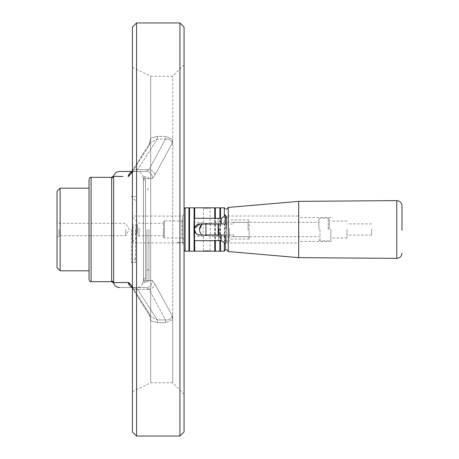 <?xml version="1.0" encoding="UTF-8"?>
<svg xmlns="http://www.w3.org/2000/svg" width="459" height="459" viewBox="0 0 459 459"><rect width="100%" height="100%" fill="white"/><g stroke="black" fill="none" stroke-linecap="round" stroke-linejoin="round"><path stroke-width="0.34" stroke-dasharray="2.29 1.72" d="M318.936 229.5L318.936 219.172L318.936 229.5M218.14 224.026L233.631 224.026L233.631 222.322L233.631 224.026L205.919 224.026L205.919 234.974L233.631 234.974L233.631 236.678L233.631 234.974L218.14 234.974M210.394 224.026L210.394 234.974L203.165 234.974L203.165 224.026L210.394 224.026L202.058 224.026M202.058 234.974L210.394 234.974M329.264 229.5L329.264 219.172L329.264 229.5M328.231 229.5L328.231 218.14L328.231 229.5M319.969 229.5L319.969 240.86L319.969 229.5M298.786 243.006L298.786 215.994L298.786 243.006L226.402 243.006L226.402 228.989M226.402 243.006L226.402 215.994L298.786 215.994M298.694 257.642L298.694 201.358M401.969 205.787L401.969 230.401M371.566 229.288L371.566 235.1L371.566 229.288M347.01 229.288L347.01 235.1L347.01 229.288M347.01 229.179L347.01 237.94L347.01 229.179M330.876 229.179L330.876 237.94L330.876 229.179M330.876 229.047L330.876 241.417L330.876 229.047M298.786 229.047L298.786 241.417L298.786 229.047M59.096 229.5L59.096 235.696L59.096 229.5M125.743 229.5L125.743 235.696L125.743 229.5M137.419 232.833L137.419 224.881L137.419 232.833L132.628 232.833L132.628 224.881L132.422 234.354L132.422 224.646L132.422 233M137.419 234.119L132.422 234.354M137.419 230.785L132.422 230.848M131.555 286.995A6.197 5.91 90 0 0 133.982 287.541L146.272 287.541L149.02 289.354L165.458 319.906C169.354 320.181 171.58 318.764 172.131 315.643L172.699 319.728L172.699 382.8L172.699 319.728L165.458 322.62L172.699 319.728L172.699 76.2L172.699 139.272L172.131 143.357C171.586 140.242 169.36 138.825 165.458 139.094L165.458 136.38L172.699 139.272L172.699 319.728L172.131 315.643L154.941 284.052L152.245 280.501L143.438 280.638L152.245 280.501A6.197 6.03 90 0 1 146.272 287.541C133.494 287.541 133.494 287.541 146.272 287.541A6.197 6.03 90 0 0 152.245 280.501L154.941 284.052A6.197 4.2 -22.9 0 1 149.02 289.354L146.272 287.541L133.982 287.541A6.197 5.91 90 0 1 128.164 282.44L125.399 282.463M122.41 282.492L119.197 282.537M118.944 282.543L118.606 282.549M117.659 282.566L116.11 282.601M115.513 282.618L115.146 282.629M115.077 282.629L114.199 282.664M113.689 282.681L113.654 282.687A2.066 2.043 180 0 0 111.64 281.086L111.64 177.914A2.066 2.043 180 0 0 113.654 176.313L114.016 176.331M114.251 176.342L115.961 176.394M115.984 176.394L118.233 176.445M119.202 176.463L121.428 176.497M121.497 176.497L123.081 176.514M128.572 176.503L128.164 176.56A6.197 5.91 90 0 1 133.982 171.459L137.568 169.646A6.197 4.091 -151.5 0 0 132.123 171.075A6.197 4.091 -151.5 0 0 131.808 172.877L129.455 176.015M129.449 176.015L128.577 176.497M132.422 171.752L149.077 145.578L132.422 171.752M150.678 138.257L149.077 145.578L150.122 142.76L149.077 145.578L150.678 138.257L157.317 136.38L150.678 138.257L150.678 76.2L150.678 320.743L150.678 138.257M150.678 320.743L149.077 313.422L132.422 287.248L149.077 313.422L150.122 316.24L149.077 313.422L150.678 320.743L157.317 322.62L157.317 319.906L137.568 289.354A6.197 4.091 -28.5 0 1 132.123 287.925L132.123 287.925A6.197 4.091 -28.5 0 0 137.568 289.354L157.317 319.906L150.122 316.24L157.317 319.906L157.317 322.62L150.678 320.743L150.678 382.8L150.678 320.743M128.164 282.44L129.363 282.916M129.914 283.404L131.808 286.123A6.197 4.091 -28.5 0 0 132.123 287.925L131.285 286.64M179.928 22.95L179.928 436.05M184.059 27.081L184.059 431.919M133.982 287.541L137.568 289.354L133.982 287.541C115.094 287.541 115.094 287.541 133.982 287.541L131.819 287.013L133.982 287.541M172.131 315.643C171.586 318.758 169.36 320.175 165.458 319.906L165.458 322.62L165.458 319.906L149.02 289.354A6.197 4.2 -22.9 0 0 154.941 284.052L172.131 315.643M131.819 171.987L133.982 171.459L131.285 172.36L132.123 171.075A6.197 4.091 -151.5 0 1 137.568 169.646L157.317 139.094L150.122 142.76L157.317 139.094L137.568 169.646L133.982 171.459L131.905 171.459L146.272 171.459A6.197 6.03 90 0 1 152.245 178.499L143.438 178.362C142.502 174.518 142.502 174.518 143.438 178.362C142.502 174.518 142.502 174.518 143.438 178.362L152.245 178.499A6.197 6.03 90 0 0 146.272 171.459C133.494 171.459 133.494 171.459 146.272 171.459L149.02 169.646A6.197 4.2 -157.1 0 1 154.941 174.948L172.131 143.357L154.941 174.948L152.245 178.499L154.941 174.948A6.197 4.2 -157.1 0 0 149.02 169.646L146.272 171.459L133.982 171.459A6.197 5.91 90 0 0 131.555 172.005M113.654 176.313L113.654 282.687M150.122 142.76L132.422 170.524L150.122 142.76M149.02 169.646L165.458 139.094L149.02 169.646L137.568 169.646L149.02 169.646M165.458 139.094C169.354 138.819 171.58 140.236 172.131 143.357L172.699 139.272L165.458 136.38L157.317 136.38L157.317 139.094L157.317 136.38L165.458 136.38L165.458 139.094L157.317 139.094L165.458 139.094M89.046 279.588L89.046 179.412M143.438 178.362A2.066 1.922 -0 0 0 143.426 178.597L143.426 178.597A2.066 1.922 -0 0 0 145.492 180.519C144.447 175.608 144.447 175.608 145.492 180.519C144.447 175.608 144.447 175.608 145.492 180.519L145.492 278.481A2.066 1.922 180 0 0 143.426 280.403L143.426 280.403A2.066 1.922 180 0 0 143.438 280.638C142.502 284.482 142.502 284.482 143.438 280.638C142.502 284.482 142.502 284.482 143.438 280.638L143.438 178.362A2.066 1.922 180 0 0 143.426 178.597L143.426 178.597A2.066 1.922 180 0 0 145.492 180.519L145.492 278.481C144.447 283.392 144.447 283.392 145.492 278.481C144.447 283.392 144.447 283.392 145.492 278.481A2.066 1.922 0 0 0 143.426 280.403L143.426 280.403A2.066 1.922 0 0 0 143.438 280.638L143.438 178.362M148.946 229.5L148.946 280.105L148.946 229.5M146.88 229.5L146.88 282.17L146.88 229.5M57.031 229.5L57.031 237.762L57.031 229.5M57.031 267.712L57.031 191.288M60.129 270.81L60.129 188.19M89.046 229.5L89.046 270.81L89.046 229.5M184.059 242.427L184.059 208.845L184.059 242.427M199.963 235.077L218.346 235.077L218.14 218.863L218.14 223.923L199.963 223.923A5.577 5.577 0 0 0 194.387 229.5A5.577 5.577 0 0 0 199.963 235.077L197.777 234.629L195.391 232.69M184.059 218.863L184.059 240.137L184.059 218.863L181.993 220.928L164.437 220.928L164.437 238.072L164.437 220.928L163.404 221.961L163.404 237.039L163.404 221.961M184.059 244.366L184.059 214.422L184.059 244.366L182.407 242.845L177.862 242.845L177.862 242.409L177.862 242.845L182.407 242.845L182.407 216.074L182.407 242.845L184.059 244.366M132.422 229.5L132.422 391.642L132.422 229.5M184.059 229.5L184.059 394.161L184.059 229.5M132.422 431.919L132.422 27.081M225.369 217.973L224.755 218.048L225.369 217.354L225.369 223.923L224.755 223.923L224.755 240.952L224.755 235.077L225.369 235.077L225.369 241.646L225.369 217.354L225.369 241.646L224.755 240.952L225.369 241.027M220.205 208.122L220.205 250.878M220.515 251.188L220.515 207.812M136.553 436.05L136.553 22.95M228.398 228.266L228.398 241.4L228.398 228.266M224.755 223.923L218.501 223.923L218.501 240.183L218.501 235.077L224.755 235.077M248.089 230.252L248.089 222.242L248.089 230.252M219.172 228.748L219.172 236.758L219.172 228.748M229.5 228.266L229.5 241.4L229.5 228.266M229.5 228.502L229.5 239.105L229.5 228.502M249.122 228.502L249.122 239.105L249.122 228.502M249.122 230.361L249.122 221.209L249.122 230.361M218.346 235.077L218.346 223.923L199.963 223.923L218.346 223.923M194.387 230.888L194.387 224.336L194.387 230.888M194.387 234.664L193.807 235.243L193.807 223.757L193.807 235.243L194.387 236.213L194.387 218.943M163.404 229.5L163.404 235.696L163.404 229.5M139.031 227.83L139.031 235.696L139.031 227.83M132.422 226.161L132.422 241.893L132.422 226.161M132.835 226.161L132.835 241.893L132.835 226.161M137.419 226.167L132.422 226M137.419 224.881L132.422 224.646M137.419 228.215L132.422 228.152M218.14 235.025L218.14 223.975M194.387 240.057L194.387 229.5L194.387 236.213L203.475 236.213C205.678 235.283 207.881 235.283 210.084 236.213C207.881 235.283 205.678 235.283 203.475 236.213L203.475 250.775L210.084 250.775L203.475 250.775L203.062 251.188M219.895 207.812L219.895 251.188M215.351 251.188L215.351 207.812M224.336 207.812L224.336 251.188M185.092 251.188L185.092 207.812M188.913 207.812L188.913 251.188M189.533 251.188L189.533 207.812M194.077 207.812L194.077 251.188M194.507 228.335L194.387 222.787L203.475 222.787C205.678 223.717 207.881 223.717 210.084 222.787C207.881 223.717 205.678 223.717 203.475 222.787L203.475 208.225L210.084 208.225L203.475 208.225L203.159 207.829M204.152 207.979L205.012 208.07M206.779 208.145L208.983 208.03M209.402 207.979L210.497 207.812L210.084 208.225L210.084 222.787L218.14 222.787M218.14 236.213L210.084 236.213L210.084 250.775L210.497 251.188L208.931 250.964M206.779 250.855L205.012 250.93M204.152 251.021L203.159 251.171M194.696 251.188L194.696 207.812M214.732 207.812L214.732 251.188M194.387 224.336L193.807 223.757L194.387 222.787L194.507 230.653M218.14 235.077L218.501 235.077M218.501 223.923L218.14 223.923M215.042 208.122L215.042 250.878M194.387 208.122L194.387 250.878M189.223 208.122L189.223 250.878M131.389 229.5L131.389 262.548L131.389 229.5M135.52 229.5L135.52 262.548L135.52 229.5M228.289 207.445L228.289 251.555M396.765 200.623L396.765 258.377M149.02 289.354L137.568 289.354L149.02 289.354M157.317 319.906L165.458 319.906L157.317 319.906M91.112 281.654L91.112 177.346M181.993 220.928L181.993 238.072L181.993 220.928M165.458 322.62L157.317 322.62L165.458 322.62M233.631 236.678L318.936 236.678M233.631 222.322L318.936 222.322M318.936 239.827L319.969 240.86L328.231 240.86L329.264 239.827M318.936 219.172L319.969 218.14L328.231 218.14L329.264 219.172M371.566 223.9L347.01 223.9M371.566 235.1L347.01 235.1M347.01 221.06L330.876 221.06M347.01 237.94L330.876 237.94M330.876 217.583L298.786 217.583M330.876 241.417L298.786 241.417M57.031 237.762L59.096 235.696L125.743 235.696L129.323 229.5L125.743 223.303L59.096 223.303L57.031 221.238M150.122 316.24L132.422 288.476L150.122 316.24M148.946 178.895C148.056 176.985 147.368 176.296 146.88 176.83L144.574 176.83L142.72 175.682L143.426 178.597L142.634 175.487C141.533 172.934 139.599 171.591 136.834 171.459M132.422 67.358L150.678 76.2L172.699 76.2L184.059 64.839M143.426 178.597L143.426 280.403L142.72 283.318L143.426 280.403L143.426 178.597M148.946 280.105C148.056 282.015 147.368 282.704 146.88 282.17L144.574 282.17L142.634 283.513C141.533 286.066 139.599 287.409 136.834 287.541M146.88 269.467C147.373 268.94 148.062 269.628 148.946 271.533M146.88 189.533C147.385 190.06 148.073 189.372 148.946 187.467M163.404 237.039L164.437 238.072L181.993 238.072C182.521 237.567 183.21 238.255 184.059 240.137M132.422 391.642L150.678 382.8L172.699 382.8L184.059 394.161M184.059 214.422L182.407 216.074L132.422 216.074M177.862 242.926L132.422 242.926M226.402 241.153L229.5 241.4M226.402 217.847L229.5 217.6M249.122 221.209L248.089 222.242L219.172 222.242L218.14 221.209M249.122 237.791L248.089 236.758L219.172 236.758L218.14 237.791M249.122 219.895L229.5 219.895M249.122 239.105L229.5 239.105M218.14 218.863L218.501 218.817L218.14 219.23M218.14 240.137L218.501 240.183L218.14 239.77M184.059 242.409L177.862 242.409M132.422 241.893L139.031 235.696L163.404 235.696M132.422 217.107L139.031 223.303L163.404 223.303M135.52 200.583L131.389 196.452L135.52 196.452M135.52 258.417L131.389 262.548L135.52 262.548"/><path stroke-width="0.69" d="M218.14 234.974L205.919 234.974L205.919 224.026L218.14 224.026M202.058 224.026A7.229 7.229 0 0 0 199.55 229.5L202.058 224.026L205.919 224.026L203.165 224.026M203.165 234.974L202.058 234.974A7.229 7.229 0 0 1 199.55 229.5M226.402 228.989L226.402 215.994M298.694 257.642L228.289 251.555L228.289 207.445L298.694 201.358L298.694 257.642L396.765 258.377L396.765 200.623C399.921 200.91 401.659 202.631 401.969 205.787L401.969 230.401M125.399 282.463L122.41 282.492M118.606 282.549L117.659 282.566M116.11 282.601L115.513 282.618M118.233 176.445L119.202 176.463M123.081 176.514L113.654 176.313L113.654 282.687L128.164 282.44A6.197 5.91 90 0 0 131.555 286.995M131.555 172.005A6.197 5.91 90 0 0 128.164 176.56L132.422 171.752L131.808 172.877A6.197 4.091 -151.5 0 1 132.123 171.075L131.285 172.354L131.819 171.987M132.422 287.248L131.808 286.123L132.422 287.248M129.478 283.008L129.914 283.404M179.928 22.95L184.059 27.081L184.059 431.919L179.928 436.05L179.928 22.95L136.553 22.95L136.553 436.05L132.422 431.919L132.422 27.081L136.553 22.95M131.285 286.64L132.123 287.925A6.197 4.091 -28.5 0 1 131.808 286.123L128.164 282.44M131.905 171.459L119.575 171.459L131.905 171.459L132.422 170.524L132.123 171.075M89.046 229.5L89.046 279.588C89.924 281.499 90.612 282.187 91.112 281.654L91.112 177.346C90.612 176.813 89.924 177.501 89.046 179.412L89.046 229.5M113.654 282.687L113.654 282.687A2.066 2.043 180 0 0 111.64 281.086L111.64 177.914A2.066 2.043 180 0 0 113.654 176.313M60.129 188.19L57.031 191.288L57.031 267.712L60.129 270.81L60.129 188.19L89.046 188.19M220.205 240.057L220.205 250.878L220.515 251.188L220.515 240.671L220.205 240.057L219.895 240.671L215.351 240.671L215.042 240.057L214.732 240.671L194.696 240.671L194.387 240.057L194.387 218.943L194.696 218.329L214.732 218.329L215.042 218.943L215.351 218.329L219.895 218.329L220.205 218.943L220.205 208.122L220.515 207.812L220.515 218.329L221.238 218.329L224.336 216.275L224.336 207.812L220.515 207.812M220.205 218.943L220.515 218.329M218.14 223.923L218.14 235.077M220.515 240.671L221.238 240.671L221.238 235.077L199.963 235.077A5.577 5.577 0 0 1 194.387 229.5C194.736 226.052 196.595 224.193 199.963 223.923A5.577 5.577 0 0 0 194.387 229.5L196.062 233.488L197.777 234.629L199.963 235.077M224.336 216.275L225.369 214.749L225.369 223.923L199.963 223.923L194.507 228.335M219.895 218.329L219.895 207.812L215.351 207.812L215.351 218.329M220.205 250.878L219.895 251.188L219.895 240.671M215.351 240.671L215.351 251.188L219.895 251.188M225.369 241.646L225.369 250.155L224.336 251.188L224.336 242.725L221.238 240.671M185.092 207.812L185.092 251.188L188.913 251.188L188.913 207.812L185.092 207.812L184.059 208.845M194.077 251.188L194.077 207.812L189.533 207.812L189.533 251.188L194.077 251.188L194.387 250.878L194.387 240.057M214.732 218.329L214.732 207.812L194.696 207.812L194.696 218.329M203.159 207.829L204.152 207.979M205.012 208.07L206.779 208.145M208.983 208.03L209.402 207.979M208.931 250.964L206.779 250.855M205.012 250.93L204.152 251.021M203.159 251.171L214.732 251.188L214.732 240.671M194.696 240.671L194.696 251.188L203.062 251.188M194.507 230.653L195.391 232.69M225.369 250.155L225.369 235.077L221.238 235.077M225.369 214.749L225.369 217.354M225.369 244.251L224.336 242.725M215.042 218.943L215.042 208.122L214.732 207.812M214.732 251.188L215.042 250.878L215.042 240.057M194.387 218.943L194.387 208.122L194.077 207.812M188.913 251.188L189.223 250.878L189.223 208.122L189.533 207.812M218.501 235.077L218.501 223.923M221.238 223.923L221.238 218.329M298.694 201.358L396.765 200.623M396.765 258.377C399.921 258.09 401.659 256.369 401.969 253.213M228.289 207.445L226.402 209.499M228.289 251.555L226.402 249.501M91.112 177.346L111.657 177.346L113.637 175.877C114.647 173.1 116.626 171.626 119.575 171.459M91.112 281.654L111.657 281.654L113.637 283.123C114.647 285.9 116.626 287.374 119.575 287.541M89.046 270.81L60.129 270.81M225.369 241.027L226.402 241.153M225.369 217.973L226.402 217.847M224.336 251.188L220.515 251.188M225.369 208.845L224.336 207.812M184.059 250.155L185.092 251.188M215.042 250.878L215.351 251.188M215.042 208.122L215.351 207.812M194.387 250.878L194.696 251.188M194.387 208.122L194.696 207.812M189.223 208.122L188.913 207.812M189.223 250.878L189.533 251.188M220.205 208.122L219.895 207.812M179.928 436.05L136.553 436.05"/></g></svg>
